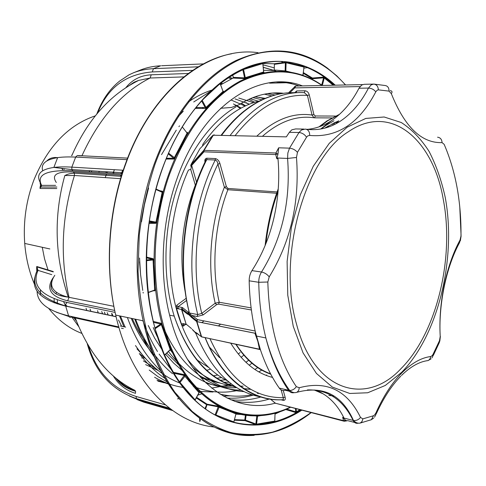 <?xml version="1.0" encoding="UTF-8"?>
<svg xmlns="http://www.w3.org/2000/svg" width="486" height="486" viewBox="0 0 486 486"><rect width="100%" height="100%" fill="white"/><g stroke="black" fill="none" stroke-linecap="round" stroke-linejoin="round"><path stroke-width="0.73" d="M203.294 152.325L190.621 166.194M177.7 307.134L178.635 308.896M191.399 164.128L203.683 150.447L203.737 151.474L191.472 165.106L190.761 165.313L191.399 164.128L191.678 165.434L190.749 169.517L189.042 169.754L188.27 170.392C171.157 208.36 165.611 256.948 173.721 297.663C181.94 338.371 202.82 368.856 227.63 380.909M203.737 151.474L203.95 151.82L204.102 150.344L203.683 150.447L212.886 135.351L199.922 148.704L190.98 164.651M294.492 86.86L295.136 86.235L294.486 87L294.826 87.881L295.664 86.04L362.562 84.6M320.675 129.033L331.343 120.728C323.798 125.704 315.779 128.583 307.28 129.367M213.554 134.962L212.886 135.351L213.318 135.223L204.102 150.344L275.902 153.005L277.949 154.226L276.795 158.728L275.738 154.578L275.902 153.005L278.66 147.799L289.528 148.151L298.999 132.514L289.34 132.332L291.843 129.811L295.64 128.942L303.884 129.069M289.34 132.332L286.345 136.876L213.318 135.223L214.466 134.908M306.277 129.24C318.603 130.783 330.14 127.976 340.893 120.807C351.876 113.341 361.068 102.431 368.479 88.069L358.984 88.245L361.712 85.038L364.178 84.309L373.291 84.108M219.751 380.295L225.547 379.852M132.259 318.543C136.839 328.846 142.289 337.989 148.607 345.959M216.47 378.254L221.616 377.61M213.05 375.86L217.71 375.028M210.42 369.196L206.435 370.393M145.636 358.662L139.342 353.577M112.57 315.991L111.501 313.561M112.886 173.38L114.453 169.705M192.48 367.13C205.335 378.242 219.229 384.505 234.161 385.908M239.89 386.194L243.152 386.139M170.446 350.145L172.639 352.939M198.798 375.35C205.645 379.104 212.692 381.656 219.933 383.011M226.877 383.94L231.719 384.165M159.967 344.295L160.222 344.659M166.759 353.115L179.036 365.168M201.064 377.95L216.294 381.741M223.39 382.288L229.167 382.184M265.307 98.342L254.846 96.842M262.039 99.8L252.811 97.607M258.315 101.222L250.211 98.682M283.259 390.519L285.118 397.19L283.289 397.67L281.102 389.845M285.118 397.19C285.671 399.407 285.009 400.452 283.144 400.33L282.737 399.784M282.445 399.729L283.308 399.686L283.289 397.67C252.817 398.113 228.402 378.527 210.049 338.9M278.66 147.799L277.998 153.789L275.738 154.578L203.95 151.82L191.678 165.434L196.563 182.22M278.344 187.481L278.502 184.759M276.649 193.258L227.867 189.722L224.38 187.207L226.385 186.673L227.928 188.447L277.105 191.952M251.39 309.989L218.615 304.121L216.616 304.649L215.189 303.197C206.854 267.288 210.323 222.849 224.38 187.207L217.916 164.104L219.939 163.557L226.385 186.673M216.616 304.649L203.221 314.885L197.146 316.501L197.753 314.582L201.775 313.409C190.208 267.051 196.623 207.473 217.916 164.104C217.661 161.966 216.768 160.605 215.249 160.022L215.377 158.582C217.582 159.147 219.101 160.811 219.939 163.557M189.516 314.114L189.285 315.122L188.246 314.357L188.368 312.899L188.896 313.828L190.257 314.472L190.397 313.16L197.753 314.582C185.579 266.535 192.602 204.399 215.249 160.022L206.781 159.633L206.908 158.205L215.377 158.582M192.213 329.32L194.643 331.744L201.654 336.895L259.475 349.209L257.829 341.379L254.931 333.232L255.508 332.442L260.484 349.95L259.475 349.209M259.779 349.501L201.326 336.755L196.617 321.525L196.945 321.665L197.529 319.636L255.174 331.021M197.699 333.736L198.628 334.508M196.119 332.612L197.334 333.445M194.643 331.744L195.275 332.454M192.754 330.037L193.306 330.65M195.159 332.394L193.61 330.954M187.389 325.158L191.539 328.609M182.7 307.741L188.386 312.304L187.529 313.239L187.493 314.156L181.813 309.57L181.849 308.665L182.7 307.741L182.074 307.486L181.503 309.442L186.156 324.259L183.155 323.646L181.46 324.174L181.867 323.81L183.623 324.265L183.265 326.179L181.46 324.174L176.388 308.154L176.673 305.299L178.064 306.727L177.493 308.677L176.388 308.154L181.813 309.57L186.156 324.259L187.128 324.94M204.011 320.918L201.787 322.631M122.654 170.203L121.251 173.921M120.826 175.094L120.413 176.26M120.419 316.064L125.042 327.011M135.466 345.546C148.2 364.081 163.096 376.614 180.142 383.156M193.847 387.026L196.247 387.421M211.665 388.095L229.769 384.851M211.55 90.189C203.792 92.723 196.204 96.55 188.781 101.671M135.618 319.241C140.102 331.233 145.648 341.992 152.258 351.518M154.129 354.136C159.803 361.815 165.933 368.333 172.506 373.698M193.167 386.273C207.601 392.135 222.041 393.624 236.488 390.72M239.227 390.137L240.54 389.821M243.838 388.922L244.239 388.8M223.53 91.307L223.062 91.49M196.952 107.564L196.034 108.36M179.528 125.856L178.891 126.67M176.278 130.151L161.522 154.633M148.576 188.082L144.421 204.721L141.505 221.768M139.549 258.03L140.557 274.432L142.75 290.421M143.091 292.286L143.236 293.07M153.23 327.558L157.063 336.312M157.543 337.308L157.859 337.958M219.945 394.085C230.674 396.649 241.293 396.849 251.821 394.699M257.38 393.368L258.491 393.053M249.379 104.174L235.09 98.913M253.558 102.631L238.76 98.051M235.485 104.903L241.141 108.068M245.078 106.063L231.215 100.061M313.932 117.764L312.042 115.054L313.883 114.556L315.274 115.978L335.498 116.063M257.13 135.861C275.179 119.252 293.483 112.315 312.042 115.054L307.413 95.414L309.272 94.91L313.883 114.556M235.303 135.375C257.926 107.048 281.965 93.725 307.413 95.414L304.279 92.638L305.105 90.779C307.17 91.076 308.561 92.455 309.272 94.91M296.217 92.68L296.715 90.925L305.105 90.779M185.439 293.258C178.496 256.717 181.788 220.687 195.317 185.166L195.579 185.02M259.98 100.815C252.841 102.461 245.764 105.334 238.741 109.429C225.607 117.138 213.658 128.723 202.899 144.196L202.431 146.116M358.984 88.245C351.566 102.497 342.351 113.323 331.343 120.728M294.589 92.711L296.715 90.925M270.653 399.249L275.519 403.404M188.653 312.091L189.078 311.775M203.221 314.885L201.775 313.409L215.189 303.197L219.21 302.243L251.116 307.899M191.587 317.461L196.617 321.525L196.654 320.596L197.529 319.636L192.486 315.596L191.624 316.538L191.587 317.461L189.285 315.122M188.246 314.357L187.493 314.156M197.146 316.501L192.486 315.596L190.257 314.472L189.868 315.11L188.896 313.828M196.654 320.596L189.868 315.11L189.819 315.736M188.598 311.878L189.4 313.069L190.397 313.16M189.449 313.063C177.19 265.356 184.145 203.683 206.781 159.633L206.149 159.803C183.611 203.78 176.843 265.356 189.4 313.069M276.795 158.728L277.992 158.776C279.711 178.672 278.369 198.312 273.97 217.692C269.438 237.302 262.1 254.95 251.948 270.629L261.523 272.008C282.147 238.626 290.835 200.767 287.584 158.436L277.269 158.005M204.97 162.184C204.545 159.803 205.189 158.472 206.908 158.205M277.949 154.226L277.998 153.789M294.273 392.615C292.025 393.186 290.142 392.439 288.623 390.373C278.824 376.346 271.237 358.875 265.872 337.952C261.541 320.675 259.166 302.122 258.74 282.281L249.172 280.817C249.585 299.084 251.699 316.295 255.508 332.442M249.172 280.817C249.148 276.996 250.071 273.6 251.948 270.629M202.668 337.114L201.654 336.895L196.945 321.665L254.931 333.232M289.364 391.266L285.209 390.252L286.479 389.851M287.967 389.42L288.787 389.201M315.487 390.1L319.667 391.88C329.745 397.007 337.794 405.591 343.796 417.638L342.666 417.346L345.418 420.141L346.919 420.833L347.624 420.639L346.737 420.809M285.209 390.252C282.846 390.963 280.865 390.24 279.268 388.095L289.723 390.507C292.457 390.361 294.668 389.079 296.339 386.649L299.285 387.743C326.792 380.404 347.204 390.301 360.527 417.438L362.866 418.871L373.442 415.755L374.615 414.929L375.909 412.936C383.369 396.236 392.002 382.907 401.794 372.95C411.581 363.206 421.222 357.732 430.73 356.53L432.072 355.764L432.971 354.482L439.49 340.68L440.225 336.446C438.202 303.653 446.197 265.253 460.035 240.041L460.989 236.014C461.329 201.757 455.71 171.194 444.143 144.324L442.06 142.611C421.575 143.297 404.656 126.968 391.315 93.634L389.037 91.113L378.363 89.861L377.136 90.244L375.787 91.866C359.354 123.359 337.314 137.878 309.679 135.436L307.79 135.886L306.551 137.167L297.45 152.331L296.484 157.47C299.819 201.915 290.731 241.718 269.214 276.874L267.829 282.014C269.214 325.778 278.715 360.655 296.339 386.649M260.484 349.95C265.502 364.761 271.759 377.476 279.268 388.095M198.543 334.441L195.141 332.758M195.366 332.503L195.834 333.42C211.27 370.393 232.612 391.497 259.864 396.74M276.826 403.587L343.505 420.639L342.666 417.346M344.367 421.204L345.418 420.141L343.547 420.773L344.756 421.186L346.919 420.833M159.621 190.652L162.446 191.296L162.95 192.511L156.765 222.248L155.775 223.335L148.959 223.329M146.268 257.045L153.054 258.674L153.855 259.955L155.441 289.778L154.761 290.804L153.26 290.774M153.035 321.386L161.012 323.251L160.751 324.034L153.254 322.273M169.906 350.114L170.543 350.151L170.951 349.385L170.197 349.622L161.322 324.587L162.099 324.393L161.012 323.251M173.046 372.264L184.273 374.645L184.212 375.441L173.648 373.193M199.181 392.524L199.758 392.087L185.567 375.49L184.273 374.645M196.617 397.329L207.036 404.182L218.068 406.162L218.196 406.855L206.477 404.595L196.289 397.925M236.239 413.428L218.068 406.162M236.014 413.665L238.833 413.932M269.985 398.836C258.364 402.481 246.56 403.301 234.574 401.29M150.046 221.695L150.131 221.075M275.295 403.149C234.459 414.661 188.471 384.001 170.914 320.001C158.794 277.512 160.988 223.262 177.032 178.587C202.553 104.915 259.961 69.048 302.468 85.894M258.965 393.241L258.175 393.526M253.2 395.13C244.634 397.609 235.923 398.593 227.059 398.083M196.715 390.076L197.924 390.149L195.627 388.946M171.443 369.901L159.141 354.094M157.482 351.5C151.808 342.405 146.948 332.163 142.914 320.772M261.025 396.947C251.055 399.923 240.916 400.853 230.601 399.723M192.049 383.721L188.975 381.279M160.386 345.096L159.973 344.319M200.189 392.372L199.388 392.184M160.805 370.842C146.644 357.562 135.509 339.787 127.387 317.522M230.164 395.835L223.323 396.108M200.056 392.238L199.612 392.093M154.481 357.131C146.565 346.33 139.998 333.639 134.774 319.065M166.971 381.838L157.932 376.589L149.214 370.034M112.965 316.076L112.09 313.689M213.038 392.02L197.96 391.327M164.882 378.327C155.514 372.051 146.991 363.789 139.324 353.541M123.863 326.75L119.495 315.87M168.296 383.958L156.935 380.082M98.366 312.996L97.486 310.639M196.083 388.241L194.977 388.253M182.991 387.385C173.192 385.902 163.727 382.531 154.603 377.264M105.316 314.46L104.435 312.091M161.188 381.759L157.804 381.097M86.866 310.572L86.022 308.245M164.122 382.755L157.841 381.133M90.943 311.429L90.062 309.09M178.374 116.409L183.277 111.239M193.726 101.963L210.869 91.076M220.28 83.817L222.697 83.574L220.115 83.41L223.019 91.398L223.584 91.897L223.481 91.295L223.129 91.246M232.691 74.686L233.268 77.365L244.567 77.882L244.324 78.58L233.025 78.058L220.674 84.837M113.609 173.429L114.046 172.232M120.856 173.891L121.293 172.688M98.84 172.481L99.272 171.303M105.863 172.931L106.3 171.746M89.181 171.862L89.631 170.695M91.325 171.995L91.757 170.829M233.863 421.83L233.863 422.352M274.991 413.27L257.616 416.144L256.541 424.144L255.855 423.974L255.442 424.515L245.041 420.645L234.367 420.214M255.442 424.515L256.833 424.764L256.541 424.144L274.748 421.083L275.088 421.678L256.833 424.764M281.643 411.028L275.009 414.06M296.132 408.854L296.411 411.8L295.737 411.812L295.464 412.456L285.622 409.491M295.464 412.456L296.812 412.353L300.664 410.02M95.226 115.868C68.435 125.011 48.053 146.237 34.075 179.547C26.25 200.038 23.134 221.33 24.719 243.431C25.91 258.121 29.16 271.735 34.47 284.267M48.029 269.949L44.566 258.935L42.276 247.289M154.748 328.02L160.751 324.034L161.322 324.587L155.04 328.761L164.475 355.084L170.197 349.622M285.379 62.803L286.102 62.737L285.847 70.999L285.136 70.889L285.379 62.803L274.39 64.334L274.226 70.002L285.136 70.889L284.839 71.387M274.226 70.002L273.867 70.494L263.503 70.312M303.288 72.548L312.413 78.033L323.403 77.159L323.567 77.833L324.247 77.954L322.346 85.451M312.413 78.033L312.583 78.708L311.927 78.513L303.191 73.24M323.403 77.159L324.739 77.474L324.247 77.954L333.214 85.232M312.583 78.708L323.567 77.833L321.714 84.935L322.704 85.463M302.93 75.239L285.847 70.999L286.205 71.521M304.291 66.88L303.932 67.262M262.792 63.508L274.055 63.763L286.491 62.184L286.102 62.737L303.963 67.056L303.015 75.373M241.597 69.978L242.848 69.753L244.567 77.882L263.612 71.977L263.989 72.317M233.268 77.365L233.025 78.058M244.324 78.58L264.038 72.511M242.848 69.753L243.565 69.498L245.315 77.796L245.807 78.325M263.023 63.004L262.798 63.551L243.565 69.498M262.823 63.581L263.612 71.843M253.528 65.817L253.485 65.373M195.858 107.552L206.015 107.424L206.641 107.88L205.214 108.518L195.22 108.348M202.109 100.189L206.015 107.424L223.019 91.398L220.115 83.58L201.641 100.705M223.11 91.301L223.481 91.295M149.05 222.667L155.429 222.667L155.957 222.132L162.172 192.298L162.95 192.511M149.305 220.923L156.765 222.248M149.214 221.543L155.429 222.667L155.775 223.335M161.947 191.697L162.446 191.296M166.467 158.254L173.636 158.254L174.261 157.804L187.098 133.067L187.79 133.456L187.535 132.49L186.77 132.338M168.624 153.187L175.003 158.12L173.751 159.056L166.133 159.056M182.299 126.931L187.098 133.067L182.293 126.943M173.636 158.254L168.314 153.898L173.605 158.248L173.751 159.056M155.878 189.467L162.172 192.298L161.887 191.672L155.994 189.018M147.944 292.669L154.408 290.361L154.639 289.863L153.047 259.949L153.855 259.955M147.926 292.523L155.441 289.778M154.378 290.373L154.761 290.804M146.225 260.727L153.047 259.949L152.61 259.311L153.054 258.674M199.017 392.731L184.212 375.441L179.431 381.966L179.893 382.743M195.086 399.893L194.995 400.264M274.754 420.821L275.088 421.678M275.064 413.094L274.748 421.083M236.318 413.398L235.953 413.817L218.196 406.855L215.237 414.613L215.978 415.542M219.356 406.63L215.893 414.971L233.839 421.921L235.953 413.817L233.93 421.878M218.178 406.284L206.927 404.188L204.94 408.598M207.139 404.303L205.554 409.042M234.519 419.637L244.762 420.032L245.418 415.166M241.427 414.515L235.953 414.133M246.11 415.251L245.46 420.111L244.762 420.032M256.839 415.773L255.855 423.974L245.46 420.111L245.041 420.645M257.89 415.743L257.616 416.144L254.464 415.797M296.411 411.8L299.759 409.789M125.746 87.82C132.162 79.698 140.654 75.36 151.219 74.801L150.119 78.009L138.668 80.403L133.529 83.094M78.538 155.757L81.897 155.842C99.12 118.226 121.858 92.279 150.119 78.009L183.866 76.903M61.673 168.423L62.5 169.59M41.103 184.243L40.046 187.414L40.49 185.142M127.01 159.633L75.652 157.1C68.538 156.759 62.53 156.935 57.634 157.628L53.867 167.421C58.739 166.813 64.729 166.716 71.831 167.135L71.843 169.578L53.867 167.421C40.551 169.401 35.982 174.365 40.156 182.323L40.223 184.158L41.632 185.373L40.034 188.477L40.046 187.414M56.303 182.487C51.145 174.79 56.832 171.291 73.374 171.989L74.37 173.186L74.449 175.489L64.82 175.531C53.551 215.96 54.699 256.505 68.265 297.165L113.846 306.32M54.79 275.283C47.853 285.78 52.342 293.07 68.253 297.165L68.253 297.165C56.382 295.549 55.519 293.605 52.895 291.169C50.781 288.708 50.465 285.404 51.947 281.254M120.577 178.678L74.449 175.489C61.637 216.568 59.833 257.179 69.03 297.323L67.657 300.798C50.599 296.588 45.733 288.945 53.053 277.864M36.25 272.743L37.015 270.86L38.036 270.38C31.45 285.489 41.116 296.181 67.025 302.462L115.103 312.401M36.79 271.376L36.669 267.446L37.082 269.129M36.669 267.446L36.742 266.492L38.036 270.38L51.747 274.651M56.583 292.536L55.896 293.757M54.134 298.75L54.171 302.869M57.299 303.932L57.384 299.923M117.776 379.633C122.454 384.815 128.11 388.363 134.756 390.282C108.828 377.561 88.987 353.443 75.227 317.929M134.756 390.282L135.57 391.26L135.527 393.332C126.105 390.513 118.687 384.712 113.274 375.921M200.645 418.993L199.807 421.538L199.473 418.148M130.71 388.873L132.453 390.38M67.439 306.472L65.58 304.801L66.382 306.253M51.285 286.776L51 286.29M48.746 308.501C58.302 320.304 69.298 328.591 81.727 333.36M263.394 62.937L261.76 63.247M199.758 392.087L199.132 392.469L195.068 399.875L180.002 382.494L185.524 375.484L184.303 374.706L173.144 372.337M170.543 350.151L169.979 350.048L164.432 355.339M272.591 93.063L280.258 93.834M241.238 390.197C211.744 390.124 181.989 368.704 164.875 330.723M264.408 94.169L271.887 95.924M266.662 374.979L266.055 375.332M232.29 386.048C223.396 386.722 214.612 385.702 205.936 382.998M182.408 370.666L173.709 363.151L165.592 354.227M162.057 349.622L154.7 338.232L148.266 325.517M259.548 97.285L263.825 98.98M258.036 367.422L254.889 369.463M153.205 353.972C144.439 344.137 137.119 332.26 131.244 318.33M248.808 99.308L254.755 102.242M248.941 360.077L245.91 362.295M141.226 353.431L136.991 348.845M121.652 326.264L118.523 319.995M241.36 103.22L245.576 105.826M240.072 352.538L238.28 354.021M158.254 370.551L145.636 364.615M102.734 313.92L101.683 311.514M220.62 108.287L231.348 107.473L238.662 104.885C253.886 95.426 268.843 91.562 283.526 93.294M333.147 124.562L333.469 124.999M244.106 391.631C223.025 390.373 204.12 379.578 187.389 359.245M267.531 93.616L275.076 95.001M236.816 387.646C211.021 389.086 188.222 377.045 168.435 351.518M140.545 274.28L139.531 261.766M147.58 191.053L148.473 188.033M262.063 369.907L259.135 371.735M252.252 363.054L249.184 365.193M246.068 102.613L248.996 104.332M244.069 354.974L241.092 357.338M155.745 368.497L143.37 360.885M108.238 315.08L107.193 312.662M105.207 177.615L106.483 174.152M106.926 172.998L107.388 171.813M233.493 103.931L240.37 108.499M276.747 82.091C284.444 82.073 291.916 83.367 299.151 85.967M167.713 159.056L168.077 158.254M202.395 108.469L203.245 107.673M430.73 356.53L430.244 358.37L429.193 359.828L428.045 360.576L426.198 360.861M373.442 415.755L371.365 419.697L370.587 420.001M375.787 91.866C373.977 89.515 371.541 88.252 368.479 88.069L371.201 84.837L373.655 84.102C376.553 84.388 378.12 86.314 378.363 89.861M306.551 137.167C304.643 134.397 302.128 132.848 298.999 132.514L301.502 129.969L305.293 129.088C308.221 129.513 309.679 131.627 309.679 135.436M250.958 389.371L243.504 388.745M236.141 387.221C208.409 379.402 187.76 355.691 174.195 316.082C162.931 279.748 163.175 233.663 175.233 193.604C187.408 153.576 210.499 121.743 236.026 106.847M339.313 114.532L327.795 120.704L319.964 126.518M333.967 120.753L326.464 125.09L321.088 128.96M295.628 92.753C282.451 92.048 269.153 95.578 255.745 103.336C243.522 110.553 232.205 121.129 221.792 135.072M331.877 117.934L314.393 117.831C297.055 115.164 279.845 121.214 262.768 135.989M314.551 117.831L315.274 115.978M443.244 199.248C433.172 139.962 391.042 102.218 348.316 131.773C305.05 158.072 276.959 257.003 296.442 323.834C314.041 392.257 366.146 406.381 400.986 368.667C436.799 333.007 454.696 257.914 443.244 199.248M347.138 127.217L365.806 118.42L384.165 116.992L401.296 122.527C411.879 129.385 421.131 139.008 429.065 151.401C436.112 165.058 441.501 180.397 445.237 197.413C456.579 258.358 438.408 334.66 401.655 372.331L385.258 385.477L367.702 392.767L349.75 393.466L332.321 387.063L316.416 373.436L303.07 352.909L293.258 326.367L287.773 295.239L287.117 261.438L291.406 227.181L300.348 194.746L313.282 166.236L329.253 143.34L347.138 127.217M283.144 400.33L280.932 399.771M218.384 325.942L220.608 324.192M218.615 304.121L219.21 302.243C211.21 267.403 214.466 224.441 227.867 189.722L227.928 188.447M186.63 300.403L178.064 306.727L182.074 307.486M176.673 305.299L186.241 298.258M181.503 309.442L177.493 308.677M183.155 323.646L186.727 324.605M185.628 324.381L183.265 326.179M219.611 357.653L209.114 346.81M265.951 371.905L266.067 372.306M339.082 121.968L335.954 121.937M334.277 122.703L337.8 122.733M333.706 124.89L331.92 123.869M333.402 123.116L335.085 124.209M360.053 86.581L294.826 87.881L289.838 92.723M195.317 185.166L190.749 169.517M205.742 160.611L205.305 159.062M230.273 135.26C253.328 105.505 277.998 91.295 304.279 92.638M328.311 127.089L327.649 126.293M278.071 191.229C272.124 207.777 268.053 225.261 265.878 243.674M296.484 157.47L287.584 158.436L287.846 153.005L289.528 148.151C292.675 148.497 295.318 149.888 297.45 152.331M282.5 399.741C252.544 401.734 221.889 379.779 205.183 337.861M272.543 377.428C256.359 373.297 242.453 361.93 230.826 343.329M236.202 344.471C246.001 359.318 257.459 369.099 270.568 373.807M314.108 389.96L323.427 393.97M328.822 395.379L334.319 396.175M344.155 421.234L275.428 403.228M354.634 422.437L347.624 420.639M358.249 423.166L357.83 423.257C355.837 423.604 354.27 422.656 353.122 420.408C342.891 399.565 327.667 389.395 307.456 389.912M343.402 417.93L353.492 420.493C355.624 422.747 357.909 423.592 360.345 423.027L371.365 419.697L373.71 418.082M267.829 282.014L258.74 282.281C258.722 278.429 259.646 275.003 261.523 272.008C264.633 272.682 267.197 274.304 269.214 276.874M374.05 84.108L384.73 85.463C387.585 85.755 389.025 87.632 389.037 91.113M390.234 90.572C392.172 90.985 392.53 92.006 391.315 93.634M437.57 137.198C440.346 137.574 441.841 139.379 442.06 142.611M299.285 387.743L298.671 390.507L297.001 392.269C323.081 385.349 341.913 394.76 353.492 420.493C356.353 420.755 358.698 419.74 360.527 417.438M362.866 418.871L362.076 421.411L360.345 423.027M375.909 412.936L375.97 414.534L374.499 417.158M432.971 354.482L432.728 356.548L431.896 357.903M439.49 340.68L439.387 342.423L433.305 355.418M460.035 240.041L459.586 242.563C446.391 266.668 438.676 303.513 440.128 334.587M264.275 415.214C229.185 420.092 191.879 397.22 171.023 349.398C149.488 301.763 148.145 230.564 168.928 173.624C184.759 129.555 211.72 96.015 240.479 80.943C270.477 66.843 297.772 68.35 322.37 85.469M162.099 324.393L170.938 349.355M219.472 406.63L236.451 413.392M321.957 85.475C297.444 68.757 270.319 67.487 240.588 81.678C210.547 98.123 186.916 128.863 169.693 173.891C146.717 237.733 151.705 317.303 179.644 364.725C207.607 412.377 252.343 425.329 289.978 407.268M234.058 422.547L223.013 418.871M162.148 169.286C149.214 206.107 144.178 244.166 147.045 283.466C151.656 339.896 174.699 386.492 204.91 408.574C235.303 430.505 270.811 428.925 300.737 410.044M334.277 85.214C326.07 77.614 317.097 71.764 307.359 67.651C259.731 45.344 192.292 83.653 162.215 169.116M301.642 410.275C261.608 436.3 210.784 429.065 177.335 379.493C143.862 330.273 136.165 240.564 162.136 169.061C180.3 118.754 212.127 81.885 245.053 67.991C278.114 54.317 310.827 62.445 335.255 85.19M345.455 84.971C320.426 56.637 285.112 43.716 248.322 56.097C211.683 68.684 175.312 108.408 154.949 164.468C147.525 187.061 142.301 210.547 139.282 234.932L138.054 271.285C139.433 295.209 143.03 317.801 148.856 339.07C155.83 359.203 164.499 376.936 174.863 392.269L192.067 411.326C204.557 421.374 217.631 428.494 231.293 432.674C245.072 435.213 258.771 435.055 272.391 432.188C285.804 427.905 298.629 421.398 310.882 412.657M254.184 435.353C207.984 438.822 159.414 396.102 143.176 320.827C132.253 272.166 136.28 213.111 154.141 164.189C172.287 114.289 203.178 76.849 235.716 60.653C269.621 45.66 300.154 48.12 327.303 68.022L336.804 75.883L345.613 84.965M309.509 76.916L306.538 74.334M290.871 63.453L289.164 62.518M258.011 52.676C210.681 45.848 153.327 87.595 126.172 162.719C108.481 210.274 104.642 267.652 115.711 315.074C130.582 381.164 171.971 422.838 214.162 427.018M64.158 169.517L64.51 168.757M71.582 155.623L72.28 154.493M281.534 61.74L284.182 62.967M116.093 316.738L65.683 306.101L65.774 304.023L67.025 302.462M324.739 77.474L334.198 85.214M286.491 62.184L304.4 66.527L286.461 62.19M255.6 64.747L261.62 63.781M223.584 91.897L206.641 107.88M205.28 107.704L201.538 100.821M187.79 133.456L175.003 158.12M146.225 260.034L152.61 259.311L146.256 257.78M286.625 409.072L295.737 411.812L295.439 408.677M141.712 357.988L144.542 357.842M60.744 294.838L61.181 295.962M63.605 301.697L65.659 306.028M71.983 317.212L78.592 326.452M76.381 321.003L73.732 317.601M291.655 83.057L288.617 83.13M274.286 67.852L262.981 64.82M252.155 65.792L253.315 65.883M263.224 67.347L273.995 70.464M274.153 70.519L275.835 71.163M289.213 82.669L269.615 83.149M229.185 76.843L232.235 78.422M203.488 63.885L161.595 65.738M96.842 113.894C102.115 99.94 109.751 88.968 119.756 80.974L129.148 74.765L133.68 72.706C139.792 70.33 146.389 68.988 153.473 68.672L160.678 65.78C153.594 66.114 146.991 67.469 140.861 69.85L139.932 70.221M192.717 70.367L152.27 71.928L153.473 68.672L198.318 66.801M151.219 74.801L188.319 73.477M152.27 71.928C125.868 74.079 107.71 87.693 97.789 112.77M123.225 170.24L71.831 167.135L75.767 156.826L77.383 155.532L127.593 158.12M46.826 160.927C48.94 158.734 51.759 157.579 55.276 157.482L57.634 157.628C45.678 159.554 40.69 163.922 42.683 170.738M73.374 171.989L121.646 175.148M122.399 172.761L71.843 169.578L72.864 170.811C46.492 169.717 36.086 174.571 41.632 185.373L55.604 185.36M122.016 173.97L72.864 170.811M56.813 188.544L40.034 188.477M37.1 291.12C37.203 302.547 47.701 310.791 68.587 315.857L65.683 306.101C40.678 300.02 30.6 289.79 35.442 275.398M118.961 327.613L71.369 317.079C70.081 317.662 69.152 317.255 68.587 315.857L118.766 326.932M36.742 266.492L53.217 271.534M114.678 310.426L67.657 300.798M120.188 325.948L125.667 327.151M123.365 328.591L121.33 328.141M68.872 316.489L56.327 312.206M40.472 295.051L40.417 289.929M171.084 409.443L137.125 399.601L136.208 398.569L136.256 396.515L165.313 404.85M88.574 346.032C96.538 371.918 112.43 388.745 136.256 396.515M129.173 395.932L143.905 402.195L137.125 399.601M144.105 402.256L172.573 410.518M235.704 413.136L234.209 413.337M201.763 393.83L197.826 395.118M179.03 398.733L177.457 398.848M145.296 401.971L145.915 401.375M208.379 367.307L196.301 359.464M185.567 375.49L199.679 392.081M431.058 358.881L428.045 360.576C419.436 361.614 410.585 366.578 401.485 375.471M169.632 315.177L174.195 316.082C187.742 354.993 208.184 378.57 235.516 386.813M243.2 388.545L250.825 389.292M318.925 126.889L327.017 120.868L339.617 114.259M324.776 128.152L325.547 127.636M221.264 135.059C231.64 121.196 242.933 110.662 255.144 103.463C263.582 98.524 272.069 95.292 280.61 93.774M281.358 399.759L283.101 400.203L283.733 400.154L283.308 399.686C253.255 401.667 222.321 379.754 205.305 337.885M278.46 185.585L278.387 186.855M338.037 122.594L334.575 122.557M288.544 92.79L294.486 87M203.81 150.381L213.02 135.272M205.681 160.732L205.238 159.165M338.785 120.789L325.906 127.399M270.55 399.237L275.368 403.155M328.894 126.882L328.165 125.977M181.849 308.665L187.529 313.239M265.119 245.545C267.257 225.51 271.638 206.586 278.259 188.793M196.933 321.623L254.956 333.196M257.756 341.123L254.943 333.214M259.506 349.24L257.914 341.658M235.886 344.404C245.758 359.652 257.386 369.573 270.763 374.171M297.001 392.269C294.492 393.101 292.062 392.512 289.723 390.507C279.535 376.462 271.583 358.941 265.872 337.952L256.389 336.039M400.798 376.158C391.649 385.513 383.509 397.991 376.389 413.604M439.812 341.239L440.371 336.355M460.321 240.953L461.111 235.983M461.068 235.279L459.78 207.054M290.367 407.365C248.826 428.524 197.371 409.826 171.023 349.398L170.951 349.385M162.257 169.158C192.353 83.635 259.803 45.319 307.359 67.651L303.878 68.155M311.107 412.717C280.805 436.179 248.789 441.088 215.061 427.443C182.973 412.371 155.058 373.825 143.176 320.827L115.711 315.074C104.478 267.622 108.214 210.25 125.85 162.731C147.999 101.677 190.816 61.011 231.622 53.782M289.061 62.5L290.78 63.435M116.069 316.629L65.653 305.998C39.475 297.833 29.932 286.114 37.015 270.86L36.857 266.881M303.999 67.232L302.96 74.978M262.865 63.569L263.649 71.855M155.66 222.831L149.026 222.837M155.538 222.655L149.22 221.513M173.66 158.308L166.443 158.308M154.682 290.579L153.855 290.561M154.408 290.361L147.951 292.687M199.151 392.706L195.141 400.021M275.033 413.276L274.809 420.864M206.927 404.188L196.593 397.372M252.295 65.75L253.467 65.835M263.218 67.275L274.055 70.415M274.39 70.537L275.987 71.156M231.16 78.939L228.037 77.59M133.68 72.706L140.861 69.85M71.806 155.623C87.516 119.835 109.8 94.764 138.668 80.403L136.657 81.162C135.151 82 135.327 81.01 129.343 85.536M63.022 169.687L62.214 168.49M121.287 176.315L74.37 173.186C70.585 173.435 67.961 173.97 66.497 174.79L64.82 175.531M40.01 188.234L40.66 187.013L56.856 187.037M36.863 266.887L53.272 271.923M135.57 391.26C127.113 388.982 120.564 384.614 115.923 378.157M169.383 408.155L136.208 398.569C111.148 389.693 94.837 371.45 87.28 343.851M24.719 243.431L49.858 248.954M162.209 169.286C149.257 206.113 144.208 244.172 147.045 283.466"/></g></svg>

